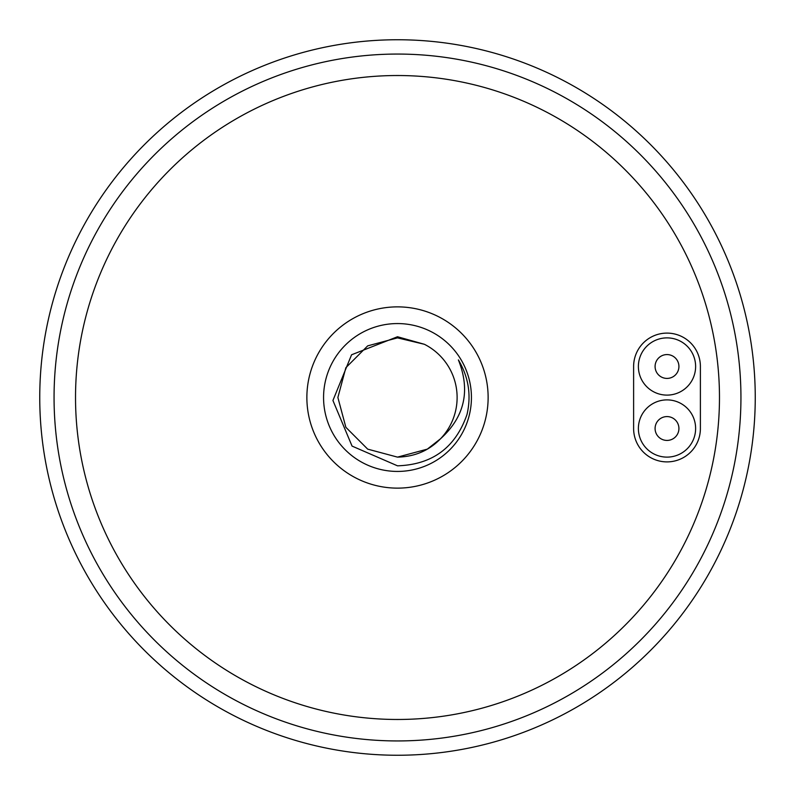 <?xml version="1.0" encoding="UTF-8"?>
<svg xmlns="http://www.w3.org/2000/svg" width="795" height="795" viewBox="0 0 795 795"><rect width="100%" height="100%" fill="white"/><g stroke="black" fill="none" stroke-linecap="round" stroke-linejoin="round"><path stroke-width="1.19" d="M648.611 344.573A28.62 28.62 0 0 0 645.083 384.889A28.62 28.62 0 0 0 685.399 388.417A28.62 28.62 0 0 0 688.927 348.101A28.62 28.62 0 0 0 648.611 344.573M648.611 450.427A28.62 28.62 0 0 0 688.927 446.899A28.62 28.62 0 0 0 685.399 406.583A28.62 28.62 0 0 0 645.083 410.111A28.62 28.62 0 0 0 648.611 450.427M659.343 357.362A11.925 11.925 0 0 0 657.872 374.157A11.925 11.925 0 0 0 674.667 375.628A11.925 11.925 0 0 0 676.138 358.833A11.925 11.925 0 0 0 659.343 357.362M659.343 437.638A11.925 11.925 0 0 0 676.138 436.167A11.925 11.925 0 0 0 674.667 419.372A11.925 11.925 0 0 0 657.872 420.843A11.925 11.925 0 0 0 659.343 437.638M397.5 471.435A73.935 73.935 0 0 1 323.565 397.5A73.935 73.935 0 0 1 397.5 323.565A73.935 73.935 0 0 1 471.435 397.5A73.935 73.935 0 0 1 397.5 471.435M440.529 438.77C429.032 450.616 414.692 456.737 397.5 457.125L427.312 449.135L440.529 438.77A59.625 59.625 0 0 0 424.381 344.285L397.5 337.875L367.688 345.865L345.865 367.688L337.875 397.5L345.865 427.312L367.688 449.135L397.5 457.125L427.312 449.135L440.529 438.77C464.687 416.828 470.64 390.544 458.387 359.916C468.553 376.969 471.435 395.135 467.023 414.414C455.585 447.515 432.41 464.658 397.5 465.82L352.056 446.094L332.926 400.481L351.569 354.789L397.5 336.742L424.381 344.285L397.5 337.875L367.688 345.865L345.865 367.688L337.875 397.5L345.865 427.312L367.688 449.135L397.5 457.125L427.312 449.135M397.5 488.13A90.63 90.63 0 0 0 488.13 397.5A90.63 90.63 0 0 0 397.5 306.87A90.63 90.63 0 0 0 306.87 397.5A90.63 90.63 0 0 0 397.5 488.13M397.5 75.525A321.975 321.975 0 0 0 75.525 397.5A321.975 321.975 0 0 0 397.5 719.475A321.975 321.975 0 0 0 719.475 397.5A321.975 321.975 0 0 0 397.5 75.525M397.5 740.94A343.44 343.44 0 0 0 740.94 397.5A343.44 343.44 0 0 0 397.5 54.06A343.44 343.44 0 0 0 54.06 397.5A343.44 343.44 0 0 0 397.5 740.94M397.5 39.75A357.75 357.75 0 0 1 755.25 397.5A357.75 357.75 0 0 1 397.5 755.25A357.75 357.75 0 0 1 39.75 397.5A357.75 357.75 0 0 1 397.5 39.75M700.395 366.495A33.39 33.39 0 0 0 667.005 333.105A33.39 33.39 0 0 0 633.615 366.495L633.615 428.505A33.39 33.39 0 0 0 667.005 461.895A33.39 33.39 0 0 0 700.395 428.505L700.395 366.495"/></g></svg>
